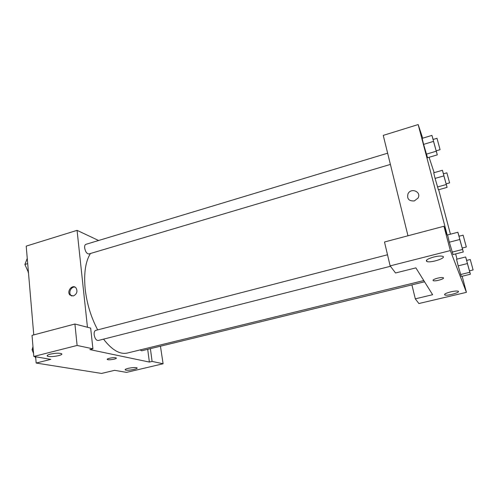 <?xml version="1.0" encoding="UTF-8"?>
<svg xmlns="http://www.w3.org/2000/svg" width="498" height="498" viewBox="0 0 498 498"><rect width="100%" height="100%" fill="white"/><g stroke="black" fill="none" stroke-linecap="round" stroke-linejoin="round"><path stroke-width="0.75" d="M160.449 346.216L163.095 363.764L126.523 372.373L114.615 370.331L101.548 373.438L36.167 363.042L35.632 356.773M33.771 334.905L26.207 246.124L77.066 230.35L98.616 240.497M128.167 368.358C125.633 368.999 124.687 369.541 125.322 369.977C127.177 371.054 139.259 368.775 136.863 367.798C135.114 367.337 132.213 367.524 128.167 368.358M150.408 348.668L152.089 361.417L163.095 363.764M147.707 349.328L149.369 362.065L152.089 361.417M73.399 295.961L69.975 295.059C66.184 291.386 72.59 283.742 75.989 287.888C77.812 291.342 76.953 294.032 73.399 295.961M87.455 327.261L77.066 230.35M74.918 324.005L77.109 345.456L92.914 348.818L90.667 328.095L74.918 324.005L32.028 335.366L33.808 356.462L50.796 359.375L36.167 363.042M75.03 287.134C71.258 286.244 68.077 292.662 70.953 295.37L71.88 296.061M50.273 354.146C47.509 354.9 46.575 355.566 47.484 356.151C50.136 357.695 64.715 355.074 61.416 353.648C58.938 352.933 55.222 353.101 50.273 354.146M33.808 356.462L77.109 345.456M92.914 348.818L89.845 349.59L149.369 362.065M115.698 357.776L116.102 357.9C118.063 358.709 108.981 360.446 107.425 359.556C105.613 358.84 113.283 357.19 115.698 357.776M107.213 359.338L107.425 359.55C108.726 360.328 116.644 359.052 116.314 358.112M140.081 349.932L141.725 350.785L424.557 281.793M387.512 254.771L95.672 330.404C94.483 330.871 93.985 332.328 94.166 334.774C94.869 338.534 96.201 340.445 98.168 340.514L390.438 266.281M387.637 153.203L85.849 244.35C84.89 244.748 84.486 245.95 84.654 247.954C85.438 251.851 86.851 253.856 88.887 253.961L390.401 164.421M90.468 253.488C85.463 261.45 83.701 273.34 85.189 289.157C86.907 303.842 91.072 317.413 97.689 329.881M103.547 339.15C111.982 350.05 119.918 354.682 127.345 353.045L423.786 280.555M415.88 267.874L432.613 294.716L415.301 298.837L418.886 303.531L466.421 292.345L450.335 250.587L390.133 265.888L395.549 272.972L415.88 267.874M407.974 235.784L383.248 135.394L418.164 124.562L422.709 138.195M437.667 278.145C440.226 277.554 442.043 277.398 443.133 277.672C445.841 278.469 435.551 281.625 433.322 280.698C432.432 280.05 433.883 279.197 437.667 278.145M450.815 291.834C454.276 291.062 456.678 290.844 458.036 291.181C461.322 292.152 447.497 296.136 444.857 294.997C443.849 294.218 445.835 293.166 450.815 291.834M433.789 257.012C437.798 256.053 440.724 255.81 442.566 256.283C447.422 257.69 430.975 263.174 426.929 261.543C425.205 260.379 427.489 258.867 433.789 257.012M433.322 280.698L433.322 280.691C435.171 281.495 444.048 279.123 443.494 277.965M390.133 265.888L384.5 241.997L443.948 226.254L447.223 235.068L418.164 124.562M443.948 226.254L450.335 250.587M462.156 276.234L466.421 292.345M411.908 284.875L415.301 298.837M469.496 270.831L470.386 274.236L461.31 276.44L458.179 265.851L456.548 259.24L465.655 256.962L466.682 260.392M446.171 183.849L447.086 187.373L438.414 189.806L435.084 178.409L433.708 172.787L442.405 170.285L443.45 173.814M436.229 150.813L437.275 154.878L427.539 157.748L423.605 144.37L422.161 138.363L431.934 135.394L433.148 139.459M462.256 248.041L463.283 251.988L453.024 254.578L449.333 242.196L447.571 234.938L457.867 232.255L459.069 236.226M429.077 157.293L434.156 172.663M438.67 189.738L450.422 234.197M455.633 253.918L457.008 259.122M414.324 200.931C408.839 201.198 406.742 198.802 408.024 193.747C411.136 187.304 421.812 191.923 417.99 198.117L414.324 200.931C408.846 201.198 406.742 198.802 408.024 193.747L408.024 193.747C411.136 187.304 421.812 191.929 417.99 198.123M437.275 154.878L431.934 135.394M436.989 138.295L433.067 139.484L433.963 143.001L436.161 150.832L440.083 149.668L436.989 138.295L440.083 149.668M427.539 157.748L423.605 144.37L433.478 141.395M436.18 151.243L426.319 154.168M447.086 187.373L442.405 170.285M446.88 172.831L443.388 173.833L444.241 177.157L446.115 183.868L449.607 182.878L446.88 172.831L449.607 182.878M438.414 189.806L435.084 178.409L443.861 175.9M446.227 184.528L437.462 186.993M463.283 251.988L457.867 232.255M463.115 235.174L458.982 236.245L460.102 240.634L462.181 248.06L466.321 247.008L463.115 235.174L466.321 247.008M453.024 254.578L449.333 242.196L459.747 239.513M462.48 249.486L452.091 252.119M470.386 274.236L465.655 256.962M470.268 259.502L466.614 260.41L467.653 264.444L469.44 270.844L473.1 269.947L470.268 259.502L473.1 269.947M461.31 276.44L458.179 265.845L467.379 263.573M469.77 272.294L460.588 274.529M28.448 272.456L24.9 264.457L27.247 258.362M28.43 272.257L28.118 272.344M27.695 263.61L24.9 264.457M35.713 357.763L34.941 356.655M33.54 353.3L32.065 349.745L32.98 346.645M35.7 357.62L35.377 357.707M33.217 349.447L32.065 349.745M125.322 369.977L125.259 369.441M69.975 295.059L70.953 295.37M47.484 356.151L47.403 355.279M444.857 294.997L444.664 294.243M426.929 261.543L426.574 260.124"/></g></svg>
